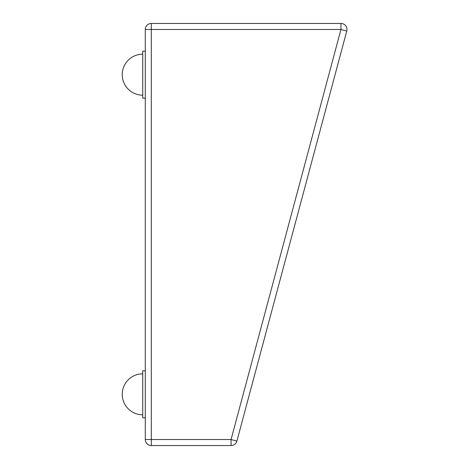 <?xml version="1.0" encoding="UTF-8"?>
<svg xmlns="http://www.w3.org/2000/svg" width="469" height="469" viewBox="0 0 469 469"><rect width="100%" height="100%" fill="white"/><g stroke="black" fill="none" stroke-linecap="round" stroke-linejoin="round"><path stroke-width="0.7" d="M145.29 417.826L142.728 417.826L142.728 370.809L145.29 370.809M145.29 98.191L142.728 98.191L142.728 51.174L145.29 51.174M231.076 445.55A6.027 6.027 0 0 0 236.898 441.083L231.076 439.523L231.076 445.55L151.317 445.55A6.027 6.027 0 0 1 145.29 439.523A6.027 6.027 0 0 0 151.317 445.55L151.317 439.523L145.29 439.523L145.29 29.477L151.317 29.477L151.317 23.45A6.027 6.027 0 0 0 145.29 29.477M346.767 31.036A6.027 6.027 0 0 0 340.945 23.45L340.945 29.477L346.767 31.036L236.898 441.083M340.945 23.45L151.317 23.45M268.655 322.561L298.296 211.941M151.317 439.523L151.317 29.477L340.945 29.477L231.076 439.523L151.317 439.523M122.233 74.682A20.495 20.495 0 0 1 142.728 54.187A20.495 20.495 0 0 0 122.233 74.682A20.495 20.495 0 0 0 142.728 95.178M142.728 373.822A20.495 20.495 0 0 0 122.233 394.318A20.495 20.495 0 0 0 142.728 414.813"/></g></svg>
